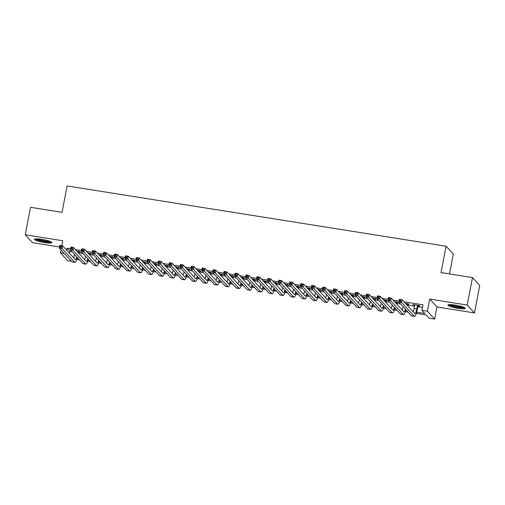 <?xml version="1.0" encoding="UTF-8"?>
<svg xmlns="http://www.w3.org/2000/svg" width="505" height="505" viewBox="0 0 505 505"><rect width="100%" height="100%" fill="white"/><g stroke="black" fill="none" stroke-linecap="round" stroke-linejoin="round"><path stroke-width="0.76" d="M44.642 242.64A8.838 1.37 -169.1 0 0 51.788 242.652A8.838 1.37 -169.1 0 0 41.587 239.32A8.838 1.37 -169.1 0 0 34.441 239.313A8.838 1.37 -169.1 0 0 44.642 242.64M458.123 308.391A8.838 1.37 -169.1 0 0 465.269 308.397A8.838 1.37 -169.1 0 0 455.068 305.07A8.838 1.37 -169.1 0 0 447.922 305.058A8.838 1.37 -169.1 0 0 458.123 308.391M71.483 261.312L67.689 260.706L60.436 252.828L64.236 253.434M449.513 273.931L453.338 254.084L446.085 246.206L67.108 185.947L62.033 212.321L30.54 207.309L25.25 234.781L32.503 242.659L59.533 246.951M446.085 246.206L441.01 272.58L472.497 277.586L479.75 285.464L474.46 312.93L467.213 305.052L429.698 299.086L427.369 311.175L434.616 319.053L429.143 318.182L426.201 314.987L416.322 313.416M429.698 299.086L436.945 306.964L474.46 312.93M436.945 306.964L434.616 319.053M472.497 277.586L467.213 305.052M78.464 251.806L80.383 252.115L79.891 251.578L76.823 251.092M89.417 253.548L91.336 253.851L90.843 253.321L87.775 252.835M100.375 255.29L102.288 255.593L101.802 255.063L98.728 254.577M111.327 257.032L113.24 257.335L112.754 256.805L109.686 256.319M122.279 258.775L124.198 259.078L123.706 258.547L120.638 258.061M133.232 260.517L135.151 260.82L134.658 260.29L131.59 259.797M144.184 262.259L146.103 262.562L145.61 262.032L142.543 261.539M155.136 264.001L157.055 264.304L156.563 263.774L153.495 263.282M166.095 265.737L168.007 266.047L167.521 265.51L164.447 265.024M177.047 267.48L178.959 267.789L178.473 267.252L175.405 266.766M187.999 269.222L189.912 269.531L189.425 268.995L186.358 268.509M198.951 270.964L200.87 271.267L200.378 270.737L197.31 270.251M209.903 272.706L211.822 273.009L211.33 272.479L208.262 271.993M220.855 274.449L222.774 274.752L222.282 274.221L219.214 273.735M231.808 276.191L233.727 276.494L233.241 275.964L230.166 275.477M242.766 277.933L244.679 278.236L244.193 277.706L241.119 277.213M253.718 279.675L255.631 279.978L255.145 279.448L252.077 278.956M264.67 281.418L266.589 281.721L266.097 281.19L263.029 280.698M275.623 283.154L277.542 283.463L277.049 282.926L273.981 282.44M286.575 284.896L288.494 285.205L288.002 284.668L284.934 284.182M297.527 286.638L299.446 286.947L298.954 286.411L295.886 285.925M308.486 288.38L310.398 288.683L309.912 288.153L306.838 287.667M319.438 290.123L321.35 290.425L320.864 289.895L317.796 289.409M330.39 291.865L332.309 292.168L331.817 291.637L328.749 291.151M341.342 293.607L343.261 293.91L342.769 293.38L339.701 292.894M352.294 295.349L354.213 295.652L353.721 295.122L350.653 294.63M363.247 297.091L365.166 297.394L364.673 296.864L361.605 296.372M374.199 298.834L376.118 299.137L375.632 298.606L372.557 298.114M385.157 300.576L387.07 300.879L386.584 300.342L383.51 299.856M396.109 302.312L398.022 302.621L397.536 302.085L394.468 301.599M407.062 304.054L408.981 304.363L408.488 303.827L405.42 303.341M416.682 312.204L424.831 313.498L421.89 310.304L422.95 304.812L404 301.794M399.064 301.012L393.048 300.058M388.111 299.269L382.089 298.316M377.159 297.527L371.137 296.574M366.207 295.791L360.185 294.832M355.255 294.049L349.233 293.089M344.303 292.307L338.281 291.347M333.344 290.564L327.328 289.605M322.392 288.822L316.37 287.863M311.44 287.08L305.418 286.12M300.488 285.338L294.466 284.378M289.535 283.595L283.513 282.642M278.583 281.853L272.561 280.9M267.625 280.111L261.609 279.158M256.673 278.375L250.657 277.415M245.72 276.633L239.698 275.673M234.768 274.89L228.746 273.931M223.816 273.148L217.794 272.189M212.864 271.406L206.842 270.446M201.912 269.664L195.889 268.704M190.953 267.921L184.937 266.962M180.001 266.179L173.979 265.226M169.049 264.437L163.027 263.484M158.097 262.695L152.074 261.741M147.144 260.952L141.122 259.999M136.192 259.216L130.17 258.257M125.234 257.474L119.218 256.515M114.281 255.732L108.266 254.773M103.329 253.99L97.307 253.03M92.377 252.248L86.355 251.288M81.425 250.505L75.403 249.546M70.473 248.763L66.969 248.207L69.911 251.402L72.026 251.736M78.344 252.74L82.978 253.478M89.297 254.482L93.93 255.221M100.249 256.224L104.882 256.963M111.201 257.967L115.834 258.705M122.153 259.709L126.787 260.447M133.105 261.451L137.739 262.183M144.064 263.193L148.697 263.926M155.016 264.936L159.649 265.668M165.968 266.672L170.602 267.41M176.92 268.414L181.554 269.152M187.873 270.156L192.506 270.895M198.825 271.898L203.458 272.637M209.783 273.641L214.417 274.379M220.736 275.383L225.369 276.121M231.688 277.125L236.321 277.864M242.64 278.867L247.273 279.606M253.592 280.61L258.225 281.342M264.544 282.352L269.178 283.084M275.496 284.094L280.13 284.826M286.455 285.83L291.088 286.569M297.407 287.572L302.041 288.311M308.359 289.315L312.993 290.053M319.311 291.057L323.945 291.795M330.264 292.799L334.897 293.538M341.216 294.541L345.849 295.28M352.174 296.284L356.808 297.022M363.127 298.026L367.76 298.758M374.079 299.768L378.712 300.5M385.031 301.51L389.664 302.243M395.983 303.246L400.616 303.985M406.935 304.988L414.523 306.194M417.837 306.724L422.439 307.457M418.014 305.796L419.933 306.106L419.44 305.569L412.869 304.528L414.7 305.272M61.818 245.651L62.765 240.746L25.25 234.781M60.998 249.918L60.436 252.828M66.969 248.207L66.597 250.139M421.89 310.304L427.369 311.175M408.097 312.109L405.37 311.673M397.138 310.367L394.411 309.931M386.186 308.624L383.459 308.189M375.234 306.882L372.507 306.453M364.282 305.14L361.555 304.711M353.33 303.398L350.603 302.968M342.377 301.662L339.65 301.226M331.425 299.919L328.692 299.484M320.467 298.177L317.74 297.742M309.514 296.435L306.787 295.999M298.562 294.693L295.835 294.257M287.61 292.95L284.883 292.515M276.658 291.208L273.931 290.773M265.706 289.466L262.979 289.03M254.747 287.724L252.02 287.294M243.795 285.981L241.068 285.552M232.843 284.239L230.116 283.81M221.891 282.503L219.164 282.068M210.939 280.761L208.211 280.325M199.986 279.019L197.259 278.583M189.034 277.277L186.301 276.841M178.076 275.534L175.349 275.099M167.123 273.792L164.396 273.356M156.171 272.05L153.444 271.614M145.219 270.308L142.492 269.878M134.267 268.565L131.54 268.136M123.315 266.823L120.581 266.394M112.356 265.087L109.629 264.652M101.404 263.345L98.677 262.909M90.452 261.603L87.725 261.167M79.5 259.86L76.773 259.425M77.132 258.213L78.13 258.371M88.091 259.955L89.082 260.113M99.043 261.697L100.034 261.855M109.995 263.433L110.986 263.597M120.947 265.175L121.939 265.333M131.9 266.918L132.891 267.076M142.852 268.66L143.849 268.818M153.804 270.402L154.801 270.56M164.763 272.144L165.754 272.302M175.715 273.887L176.706 274.045M186.667 275.629L187.658 275.787M197.619 277.371L198.61 277.529M208.571 279.113L209.569 279.271M219.523 280.856L220.521 281.014M230.482 282.592L231.473 282.75M241.434 284.334L242.425 284.492M252.386 286.076L253.377 286.234M263.339 287.818L264.33 287.976M274.291 289.561L275.282 289.718M285.243 291.303L286.24 291.461M296.195 293.045L297.192 293.203M307.154 294.787L308.145 294.945M318.106 296.53L319.097 296.688M329.058 298.272L330.049 298.43M340.01 300.008L341.001 300.166M350.962 301.75L351.96 301.908M361.915 303.492L362.912 303.65M372.873 305.235L373.864 305.392M383.825 306.977L384.816 307.135M394.777 308.719L395.769 308.877M405.73 310.461L406.721 310.619M69.911 251.402L69.538 253.333M413.444 304.616L413.361 305.058M414.788 304.831L414.056 308.618A5.662 1.149 -81 0 1 413.191 311.787M417.528 305.266L416.795 309.054A5.662 1.149 -81 0 1 414.927 313.586A5.662 1.149 -81 0 1 414.756 313.485L402.125 299.768L401.601 302.514L414.226 316.231A8.497 1.723 99 0 0 414.479 316.382A8.497 1.723 99 0 0 417.281 309.59L418.102 305.355M400.68 301.283L401.601 302.514L398.862 302.078L399.392 299.332L402.125 299.768L399.796 300.008L399.588 301.106L400.68 301.283L400.894 300.185M399.588 301.106L398.862 302.078L411.487 315.795A8.497 1.723 99 0 0 411.745 315.947L414.479 316.382M399.392 299.332L399.796 300.008M464.145 307.457A7.644 1.187 10.9 0 1 458.085 307.286A7.644 1.187 10.9 0 1 449.311 304.603M450.574 304.591A7.076 1.098 -169.1 0 0 458.098 306.63A7.076 1.098 -169.1 0 0 462.978 306.983M448.516 304.704A8.781 1.363 -169.1 0 0 458.281 307.501A8.781 1.363 -169.1 0 0 464.852 307.848M50.664 241.712A7.644 1.187 10.9 0 1 45.197 241.63A7.644 1.187 10.9 0 1 37.54 239.806A7.644 1.187 10.9 0 1 35.83 238.852M37.092 238.846A7.076 1.098 -169.1 0 0 38.071 239.275A7.076 1.098 -169.1 0 0 49.496 241.232M35.034 238.953A8.781 1.363 -169.1 0 0 36.688 239.761A8.781 1.363 -169.1 0 0 51.371 242.103M403.135 306.718L403.104 306.882A5.662 1.149 -81 0 1 402.239 310.045M406.569 303.524L406.399 304.408M406.891 304.938L407.144 303.612M405.408 309.186A5.662 1.149 -81 0 1 403.975 311.844A5.662 1.149 -81 0 1 403.804 311.743L391.173 298.026L390.649 300.772L403.274 314.489A8.497 1.723 99 0 0 403.527 314.64A8.497 1.723 99 0 0 405.919 309.742M389.727 299.541L390.649 300.772L387.909 300.336L388.44 297.59L391.173 298.026L388.844 298.266L388.635 299.364L389.727 299.541L389.942 298.442M388.635 299.364L387.909 300.336L400.534 314.053A8.497 1.723 99 0 0 400.787 314.205L403.527 314.64M388.44 297.59L388.844 298.266M392.183 304.976L392.151 305.14A5.662 1.149 -81 0 1 391.287 308.302M395.617 301.782L395.447 302.665M395.939 303.196L396.191 301.876M394.449 307.444A5.662 1.149 -81 0 1 393.016 310.102A5.662 1.149 -81 0 1 392.852 310.001L380.221 296.284L379.691 299.029L392.322 312.746A8.497 1.723 99 0 0 392.574 312.898A8.497 1.723 99 0 0 394.96 308M378.775 297.798L379.691 299.029L376.957 298.594L377.481 295.848L380.221 296.284L377.891 296.523L377.683 297.622L378.775 297.798L378.99 296.7M377.683 297.622L376.957 298.594L389.582 312.311A8.497 1.723 99 0 0 389.835 312.462L392.574 312.898M377.481 295.848L377.891 296.523M381.224 303.234L381.199 303.398A5.662 1.149 -81 0 1 380.334 306.56M384.665 300.039L384.494 300.923M384.987 301.46L385.239 300.134M383.497 305.702A5.662 1.149 -81 0 1 382.064 308.359A5.662 1.149 -81 0 1 381.9 308.258L369.269 294.541L368.738 297.287L381.37 311.011A8.497 1.723 99 0 0 381.622 311.156A8.497 1.723 99 0 0 384.008 306.257M367.823 296.056L368.738 297.287L365.999 296.852L366.529 294.106L369.269 294.541L366.939 294.781L366.725 295.88L367.823 296.056L368.031 294.958M366.725 295.88L365.999 296.852L378.63 310.575A8.497 1.723 99 0 0 378.883 310.72L381.622 311.156M366.529 294.106L366.939 294.781M370.272 301.491L370.241 301.655A5.662 1.149 -81 0 1 369.382 304.818M373.713 298.297L373.542 299.181M374.035 299.717L374.287 298.392M372.545 303.959A5.662 1.149 -81 0 1 371.112 306.617A5.662 1.149 -81 0 1 370.941 306.516L358.316 292.799L357.786 295.545L370.417 309.268A8.497 1.723 99 0 0 370.67 309.413A8.497 1.723 99 0 0 373.056 304.515M356.871 294.314L357.786 295.545L355.047 295.109L355.577 292.363L358.316 292.799L355.987 293.039L355.772 294.144L356.871 294.314L357.079 293.216M355.772 294.144L355.047 295.109L367.678 308.833A8.497 1.723 99 0 0 367.93 308.978L370.67 309.413M355.577 292.363L355.987 293.039M359.32 299.755L359.289 299.913A5.662 1.149 -81 0 1 358.43 303.082M362.76 296.555L362.59 297.439M363.076 297.975L363.335 296.65M361.593 302.217A5.662 1.149 -81 0 1 360.16 304.875A5.662 1.149 -81 0 1 359.989 304.78L347.364 291.057L346.834 293.803L359.465 307.526A8.497 1.723 99 0 0 359.718 307.671A8.497 1.723 99 0 0 362.104 302.773M345.919 292.572L346.834 293.803L344.094 293.367L344.625 290.621L347.364 291.057L345.035 291.303L344.82 292.401L345.919 292.572L346.127 291.473M344.82 292.401L344.094 293.367L356.726 307.091A8.497 1.723 99 0 0 356.978 307.236L359.718 307.671M344.625 290.621L345.035 291.303M348.368 298.013L348.336 298.171A5.662 1.149 -81 0 1 347.472 301.34M351.808 294.813L351.638 295.703M352.124 296.233L352.383 294.907M350.64 300.475A5.662 1.149 -81 0 1 349.208 303.133A5.662 1.149 -81 0 1 349.037 303.038L336.412 289.315L335.882 292.06L348.507 305.784A8.497 1.723 99 0 0 348.759 305.929A8.497 1.723 99 0 0 351.152 301.037M334.96 290.829L335.882 292.06L333.142 291.625L333.672 288.879L336.412 289.315L334.076 289.561L333.868 290.659L334.96 290.829L335.175 289.731M333.868 290.659L333.142 291.625L345.773 305.348A8.497 1.723 99 0 0 346.026 305.493L348.759 305.929M333.672 288.879L334.076 289.561M337.416 296.271L337.384 296.429A5.662 1.149 -81 0 1 336.519 299.598M340.85 293.077L340.679 293.96M341.172 294.491L341.424 293.165M339.688 298.739A5.662 1.149 -81 0 1 338.255 301.39A5.662 1.149 -81 0 1 338.085 301.296L325.454 287.572L324.93 290.318L337.555 304.042A8.497 1.723 99 0 0 337.807 304.193A8.497 1.723 99 0 0 340.2 299.295M324.008 289.087L324.93 290.318L322.19 289.883L322.72 287.137L325.454 287.572L323.124 287.818L322.916 288.917L324.008 289.087L324.223 287.989M322.916 288.917L322.19 289.883L334.815 303.606A8.497 1.723 99 0 0 335.067 303.757L337.807 304.193M322.72 287.137L323.124 287.818M326.464 294.529L326.432 294.686A5.662 1.149 -81 0 1 325.567 297.855M329.898 291.334L329.727 292.218M330.219 292.748L330.472 291.423M328.73 296.997A5.662 1.149 -81 0 1 327.303 299.654A5.662 1.149 -81 0 1 327.133 299.553L314.501 285.83L313.971 288.582L326.602 302.299A8.497 1.723 99 0 0 326.855 302.451A8.497 1.723 99 0 0 329.241 297.552M313.056 287.345L313.971 288.582L311.238 288.147L311.762 285.394L314.501 285.83L312.172 286.076L311.964 287.175L313.056 287.345L313.27 286.247M311.964 287.175L311.238 288.147L323.863 301.864A8.497 1.723 99 0 0 324.115 302.015L326.855 302.451M311.762 285.394L312.172 286.076M315.511 292.786L315.48 292.944A5.662 1.149 -81 0 1 314.615 296.113M318.945 289.592L318.775 290.476M319.267 291.006L319.52 289.681M317.778 295.255A5.662 1.149 -81 0 1 316.345 297.912A5.662 1.149 -81 0 1 316.18 297.811L303.549 284.094L303.019 286.84L315.65 300.557A8.497 1.723 99 0 0 315.903 300.709A8.497 1.723 99 0 0 318.289 295.81M302.104 285.609L303.019 286.84L300.286 286.404L300.81 283.659L303.549 284.094L301.22 284.334L301.005 285.432L302.104 285.609L302.312 284.511M301.005 285.432L300.286 286.404L312.911 300.121A8.497 1.723 99 0 0 313.163 300.273L315.903 300.709M300.81 283.659L301.22 284.334M304.553 291.044L304.528 291.202A5.662 1.149 -81 0 1 303.663 294.371M307.993 287.85L307.823 288.734M308.315 289.264L308.568 287.938M306.825 293.512A5.662 1.149 -81 0 1 305.392 296.17A5.662 1.149 -81 0 1 305.228 296.069L292.597 282.352L292.067 285.098L304.698 298.815A8.497 1.723 99 0 0 304.951 298.966A8.497 1.723 99 0 0 307.337 294.068M291.151 283.867L292.067 285.098L289.327 284.662L289.857 281.916L292.597 282.352L290.268 282.592L290.053 283.69L291.151 283.867L291.36 282.768M290.053 283.69L289.327 284.662L301.958 298.379A8.497 1.723 99 0 0 302.211 298.531L304.951 298.966M289.857 281.916L290.268 282.592M293.601 289.302L293.569 289.466A5.662 1.149 -81 0 1 292.711 292.629M297.041 286.108L296.871 286.991M297.357 287.522L297.615 286.196M295.873 291.77A5.662 1.149 -81 0 1 294.44 294.428A5.662 1.149 -81 0 1 294.27 294.327L281.645 280.61L281.115 283.356L293.746 297.073A8.497 1.723 99 0 0 293.998 297.224A8.497 1.723 99 0 0 296.385 292.326M280.199 282.125L281.115 283.356L278.375 282.92L278.905 280.174L281.645 280.61L279.315 280.849L279.101 281.948L280.199 282.125L280.408 281.026M279.101 281.948L278.375 282.92L291.006 296.637A8.497 1.723 99 0 0 291.259 296.788L293.998 297.224M278.905 280.174L279.315 280.849M282.649 287.56L282.617 287.724A5.662 1.149 -81 0 1 281.758 290.886M286.089 284.365L285.918 285.249M286.404 285.779L286.663 284.46M284.921 290.028A5.662 1.149 -81 0 1 283.488 292.685A5.662 1.149 -81 0 1 283.318 292.584L270.693 278.867L270.162 281.613L282.787 295.33A8.497 1.723 99 0 0 283.04 295.482A8.497 1.723 99 0 0 285.432 290.583M269.241 280.382L270.162 281.613L267.423 281.178L267.953 278.432L270.693 278.867L268.357 279.107L268.149 280.206L269.241 280.382L269.455 279.284M268.149 280.206L267.423 281.178L280.054 294.895A8.497 1.723 99 0 0 280.307 295.046L283.04 295.482M267.953 278.432L268.357 279.107M271.696 285.817L271.665 285.981A5.662 1.149 -81 0 1 270.8 289.144M275.13 282.623L274.966 283.507M275.452 284.044L275.711 282.718M273.969 288.286A5.662 1.149 -81 0 1 272.536 290.943A5.662 1.149 -81 0 1 272.365 290.842L259.734 277.125L259.21 279.871L271.835 293.594A8.497 1.723 99 0 0 272.088 293.74A8.497 1.723 99 0 0 274.48 288.841M258.289 278.64L259.21 279.871L256.471 279.435L257.001 276.69L259.734 277.125L257.405 277.365L257.197 278.463L258.289 278.64L258.503 277.542M257.197 278.463L256.471 279.435L269.096 293.159A8.497 1.723 99 0 0 269.354 293.304L272.088 293.74M257.001 276.69L257.405 277.365M260.744 284.075L260.713 284.239A5.662 1.149 -81 0 1 259.848 287.402M264.178 280.881L264.008 281.765M264.5 282.301L264.753 280.976M263.017 286.543A5.662 1.149 -81 0 1 261.584 289.201A5.662 1.149 -81 0 1 261.413 289.1L248.782 275.383L248.258 278.129L260.883 291.852A8.497 1.723 99 0 0 261.135 291.997A8.497 1.723 99 0 0 263.528 287.099M247.336 276.898L248.258 278.129L245.518 277.693L246.049 274.947L248.782 275.383L246.453 275.623L246.244 276.721L247.336 276.898L247.551 275.799M246.244 276.721L245.518 277.693L258.143 291.417A8.497 1.723 99 0 0 258.396 291.562L261.135 291.997M246.049 274.947L246.453 275.623M249.792 282.339L249.76 282.497A5.662 1.149 -81 0 1 248.896 285.66M253.226 279.139L253.055 280.022M253.548 280.559L253.8 279.233M252.058 284.801A5.662 1.149 -81 0 1 250.625 287.459A5.662 1.149 -81 0 1 250.461 287.364L237.83 273.641L237.299 276.386L249.931 290.11A8.497 1.723 99 0 0 250.183 290.255A8.497 1.723 99 0 0 252.569 285.357M236.384 275.156L237.299 276.386L234.566 275.951L235.09 273.205L237.83 273.641L235.5 273.887L235.286 274.985L236.384 275.156L236.599 274.057M235.286 274.985L234.566 275.951L247.191 289.674A8.497 1.723 99 0 0 247.444 289.82L250.183 290.255M235.09 273.205L235.5 273.887M238.833 280.597L238.808 280.755A5.662 1.149 -81 0 1 237.943 283.924M242.274 277.397L242.103 278.28M242.596 278.817L242.848 277.491M241.106 283.059A5.662 1.149 -81 0 1 239.673 285.716A5.662 1.149 -81 0 1 239.509 285.622L226.878 271.898L226.347 274.644L238.979 288.368A8.497 1.723 99 0 0 239.231 288.513A8.497 1.723 99 0 0 241.617 283.621M225.432 273.413L226.347 274.644L223.608 274.209L224.138 271.463L226.878 271.898L224.548 272.144L224.334 273.243L225.432 273.413L225.64 272.315M224.334 273.243L223.608 274.209L236.239 287.932A8.497 1.723 99 0 0 236.491 288.077L239.231 288.513M224.138 271.463L224.548 272.144M227.881 278.855L227.85 279.012A5.662 1.149 -81 0 1 226.991 282.181M231.322 275.661L231.151 276.544M231.643 277.075L231.896 275.749M230.154 281.323A5.662 1.149 -81 0 1 228.721 283.974A5.662 1.149 -81 0 1 228.55 283.879L215.925 270.156L215.395 272.902L228.026 286.625A8.497 1.723 99 0 0 228.279 286.771A8.497 1.723 99 0 0 230.665 281.878M214.48 271.671L215.395 272.902L212.655 272.466L213.186 269.72L215.925 270.156L213.596 270.402L213.381 271.501L214.48 271.671L214.688 270.573M213.381 271.501L212.655 272.466L225.287 286.19A8.497 1.723 99 0 0 225.539 286.341L228.279 286.771M213.186 269.72L213.596 270.402M216.929 277.112L216.898 277.27A5.662 1.149 -81 0 1 216.039 280.439M220.369 273.918L220.199 274.802M220.685 275.332L220.944 274.007M219.202 279.581A5.662 1.149 -81 0 1 217.769 282.238A5.662 1.149 -81 0 1 217.598 282.137L204.973 268.414L204.443 271.166L217.068 284.883A8.497 1.723 99 0 0 217.327 285.035A8.497 1.723 99 0 0 219.713 280.136M203.528 269.929L204.443 271.166L201.703 270.731L202.234 267.978L204.973 268.414L202.644 268.66L202.429 269.758L203.528 269.929L203.736 268.83M202.429 269.758L201.703 270.731L214.335 284.448A8.497 1.723 99 0 0 214.587 284.599L217.327 285.035M202.234 267.978L202.644 268.66M205.977 275.37L205.945 275.528A5.662 1.149 -81 0 1 205.081 278.697M209.417 272.176L209.247 273.06M209.733 273.59L209.992 272.264M208.249 277.838A5.662 1.149 -81 0 1 206.816 280.496A5.662 1.149 -81 0 1 206.646 280.395L194.021 266.672L193.491 269.424L206.116 283.141A8.497 1.723 99 0 0 206.368 283.292A8.497 1.723 99 0 0 208.761 278.394M192.569 268.193L193.491 269.424L190.751 268.988L191.281 266.242L194.021 266.672L191.685 266.918L191.477 268.016L192.569 268.193L192.784 267.094M191.477 268.016L190.751 268.988L203.382 282.705A8.497 1.723 99 0 0 203.635 282.857L206.368 283.292M191.281 266.242L191.685 266.918M195.025 273.628L194.993 273.786A5.662 1.149 -81 0 1 194.128 276.955M198.459 270.434L198.288 271.318M198.781 271.848L199.033 270.522M197.297 276.096A5.662 1.149 -81 0 1 195.864 278.754A5.662 1.149 -81 0 1 195.694 278.653L183.062 264.936L182.539 267.682L195.164 281.399A8.497 1.723 99 0 0 195.416 281.55A8.497 1.723 99 0 0 197.809 276.652M181.617 266.451L182.539 267.682L179.799 267.246L180.329 264.5L183.062 264.936L180.733 265.175L180.525 266.274L181.617 266.451L181.832 265.352M180.525 266.274L179.799 267.246L192.424 280.963A8.497 1.723 99 0 0 192.676 281.115L195.416 281.55M180.329 264.5L180.733 265.175M184.073 271.886L184.041 272.043A5.662 1.149 -81 0 1 183.176 275.212M187.507 268.692L187.336 269.575M187.828 270.106L188.081 268.78M186.339 274.354A5.662 1.149 -81 0 1 184.912 277.011A5.662 1.149 -81 0 1 184.742 276.91L172.11 263.193L171.58 265.939L184.211 279.656A8.497 1.723 99 0 0 184.464 279.808A8.497 1.723 99 0 0 186.85 274.909M170.665 264.708L171.58 265.939L168.847 265.504L169.371 262.758L172.11 263.193L169.781 263.433L169.573 264.532L170.665 264.708L170.879 263.61M169.573 264.532L168.847 265.504L181.472 279.221A8.497 1.723 99 0 0 181.724 279.372L184.464 279.808M169.371 262.758L169.781 263.433M173.12 270.143L173.089 270.308A5.662 1.149 -81 0 1 172.224 273.47M176.554 266.949L176.384 267.833M176.876 268.363L177.129 267.044M175.386 272.612A5.662 1.149 -81 0 1 173.954 275.269A5.662 1.149 -81 0 1 173.789 275.168L161.158 261.451L160.628 264.197L173.259 277.914A8.497 1.723 99 0 0 173.512 278.066A8.497 1.723 99 0 0 175.898 273.167M159.713 262.966L160.628 264.197L157.888 263.761L158.418 261.016L161.158 261.451L158.829 261.691L158.614 262.789L159.713 262.966L159.921 261.868M158.614 262.789L157.888 263.761L170.52 277.479A8.497 1.723 99 0 0 170.772 277.63L173.512 278.066M158.418 261.016L158.829 261.691M162.162 268.401L162.137 268.565A5.662 1.149 -81 0 1 161.272 271.728M165.602 265.207L165.432 266.091M165.924 266.621L166.177 265.302M164.434 270.869A5.662 1.149 -81 0 1 163.001 273.527A5.662 1.149 -81 0 1 162.831 273.426L150.206 259.709L149.676 262.455L162.307 276.172A8.497 1.723 99 0 0 162.559 276.323A8.497 1.723 99 0 0 164.946 271.425M148.76 261.224L149.676 262.455L146.936 262.019L147.466 259.273L150.206 259.709L147.877 259.949L147.662 261.047L148.76 261.224L148.969 260.125M147.662 261.047L146.936 262.019L159.567 275.743A8.497 1.723 99 0 0 159.82 275.888L162.559 276.323M147.466 259.273L147.877 259.949M151.21 266.659L151.178 266.823A5.662 1.149 -81 0 1 150.32 269.986M154.65 263.465L154.48 264.349M154.966 264.885L155.224 263.559M153.482 269.127A5.662 1.149 -81 0 1 152.049 271.785A5.662 1.149 -81 0 1 151.879 271.684L139.254 257.967L138.724 260.713L151.355 274.436A8.497 1.723 99 0 0 151.607 274.581A8.497 1.723 99 0 0 153.993 269.683M137.808 259.482L138.724 260.713L135.984 260.277L136.514 257.531L139.254 257.967L136.924 258.207L136.71 259.305L137.808 259.482L138.016 258.383M136.71 259.305L135.984 260.277L148.615 274A8.497 1.723 99 0 0 148.868 274.146L151.607 274.581M136.514 257.531L136.924 258.207M140.257 264.923L140.226 265.081A5.662 1.149 -81 0 1 139.367 268.243M143.698 261.723L143.527 262.606M144.013 263.143L144.272 261.817M142.53 267.385A5.662 1.149 -81 0 1 141.097 270.042A5.662 1.149 -81 0 1 140.927 269.948L128.302 256.224L127.771 258.97L140.396 272.694A8.497 1.723 99 0 0 140.649 272.839A8.497 1.723 99 0 0 143.041 267.94M126.85 257.739L127.771 258.97L125.032 258.535L125.562 255.789L128.302 256.224L125.966 256.464L125.758 257.569L126.85 257.739L127.064 256.641M125.758 257.569L125.032 258.535L137.663 272.258A8.497 1.723 99 0 0 137.915 272.403L140.649 272.839M125.562 255.789L125.966 256.464M129.305 263.181L129.274 263.339A5.662 1.149 -81 0 1 128.409 266.507M132.739 259.98L132.569 260.864M133.061 261.401L133.32 260.075M131.578 265.643A5.662 1.149 -81 0 1 130.145 268.3A5.662 1.149 -81 0 1 129.974 268.205L117.343 254.482L116.819 257.228L129.444 270.951A8.497 1.723 99 0 0 129.697 271.097A8.497 1.723 99 0 0 132.089 266.204M115.897 255.997L116.819 257.228L114.079 256.793L114.61 254.047L117.343 254.482L115.014 254.728L114.805 255.827L115.897 255.997L116.112 254.899M114.805 255.827L114.079 256.793L126.704 270.516A8.497 1.723 99 0 0 126.963 270.661L129.697 271.097M114.61 254.047L115.014 254.728M118.353 261.439L118.322 261.596A5.662 1.149 -81 0 1 117.457 264.765M121.787 258.244L121.617 259.128M122.109 259.658L122.361 258.333M120.619 263.907A5.662 1.149 -81 0 1 119.193 266.558A5.662 1.149 -81 0 1 119.022 266.463L106.391 252.74L105.861 255.486L118.492 269.209A8.497 1.723 99 0 0 118.744 269.354A8.497 1.723 99 0 0 121.137 264.462M104.945 254.255L105.861 255.486L103.127 255.05L103.651 252.304L106.391 252.74L104.062 252.986L103.853 254.084L104.945 254.255L105.16 253.156M103.853 254.084L103.127 255.05L115.752 268.774A8.497 1.723 99 0 0 116.005 268.919L118.744 269.354M103.651 252.304L104.062 252.986M107.401 259.696L107.369 259.854A5.662 1.149 -81 0 1 106.504 263.023M110.835 256.502L110.664 257.386M111.157 257.916L111.409 256.591M109.667 262.164A5.662 1.149 -81 0 1 108.234 264.822A5.662 1.149 -81 0 1 108.07 264.721L95.439 250.998L94.908 253.75L107.54 267.467A8.497 1.723 99 0 0 107.792 267.618A8.497 1.723 99 0 0 110.178 262.72M93.993 252.513L94.908 253.75L92.175 253.314L92.699 250.562L95.439 250.998L93.109 251.244L92.895 252.342L93.993 252.513L94.208 251.414M92.895 252.342L92.175 253.314L104.8 267.031A8.497 1.723 99 0 0 105.053 267.183L107.792 267.618M92.699 250.562L93.109 251.244M96.442 257.954L96.417 258.112A5.662 1.149 -81 0 1 95.552 261.281M99.883 254.76L99.712 255.644M100.205 256.174L100.457 254.848M98.715 260.422A5.662 1.149 -81 0 1 97.282 263.08A5.662 1.149 -81 0 1 97.118 262.979L84.486 249.255L83.956 252.008L96.588 265.725A8.497 1.723 99 0 0 96.84 265.876A8.497 1.723 99 0 0 99.226 260.978M83.041 250.777L83.956 252.008L81.217 251.572L81.747 248.82L84.486 249.255L82.157 249.502L81.943 250.6L83.041 250.777L83.249 249.672M81.943 250.6L81.217 251.572L93.848 265.289A8.497 1.723 99 0 0 94.1 265.441L96.84 265.876M81.747 248.82L82.157 249.502M85.49 256.212L85.459 256.37A5.662 1.149 -81 0 1 84.6 259.538M88.93 253.018L88.76 253.901M89.246 254.432L89.505 253.106M87.763 258.68A5.662 1.149 -81 0 1 86.33 261.337A5.662 1.149 -81 0 1 86.159 261.236L73.534 247.519L73.004 250.265L85.635 263.982A8.497 1.723 99 0 0 85.888 264.134A8.497 1.723 99 0 0 88.274 259.235M72.089 249.034L73.004 250.265L70.264 249.83L70.795 247.084L73.534 247.519L71.205 247.759L70.99 248.858L72.089 249.034L72.297 247.936M70.99 248.858L70.264 249.83L82.896 263.547A8.497 1.723 99 0 0 83.148 263.698L85.888 264.134M70.795 247.084L71.205 247.759M74.538 254.469L74.506 254.627A5.662 1.149 -81 0 1 73.648 257.796M77.978 251.275L77.808 252.159M78.294 252.689L78.553 251.364M76.811 256.938A5.662 1.149 -81 0 1 75.378 259.595A5.662 1.149 -81 0 1 75.207 259.494L62.582 245.777L62.052 248.523L74.677 262.24A8.497 1.723 99 0 0 74.936 262.392A8.497 1.723 99 0 0 77.322 257.493M61.137 247.292L62.052 248.523L59.312 248.088L59.842 245.342L62.582 245.777L60.253 246.017L60.038 247.115L61.137 247.292L61.345 246.194M60.038 247.115L59.312 248.088L71.944 261.805A8.497 1.723 99 0 0 72.196 261.956L74.936 262.392M59.842 245.342L60.253 246.017M416.795 309.054L414.056 308.618M414.226 316.231L411.487 315.795M403.274 314.489L400.534 314.053M392.322 312.746L389.582 312.311M381.37 311.011L378.63 310.575M370.417 309.268L367.678 308.833M359.465 307.526L356.726 307.091M348.507 305.784L345.773 305.348M337.555 304.042L334.815 303.606M326.602 302.299L323.863 301.864M315.65 300.557L312.911 300.121M304.698 298.815L301.958 298.379M293.746 297.073L291.006 296.637M282.787 295.33L280.054 294.895M271.835 293.594L269.096 293.159M260.883 291.852L258.143 291.417M249.931 290.11L247.191 289.674M238.979 288.368L236.239 287.932M228.026 286.625L225.287 286.19M217.068 284.883L214.335 284.448M206.116 283.141L203.382 282.705M195.164 281.399L192.424 280.963M184.211 279.656L181.472 279.221M173.259 277.914L170.52 277.479M162.307 276.172L159.567 275.743M151.355 274.436L148.615 274M140.396 272.694L137.663 272.258M129.444 270.951L126.704 270.516M118.492 269.209L115.752 268.774M107.54 267.467L104.8 267.031M96.588 265.725L93.848 265.289M85.635 263.982L82.896 263.547M74.677 262.24L71.944 261.805"/></g></svg>
